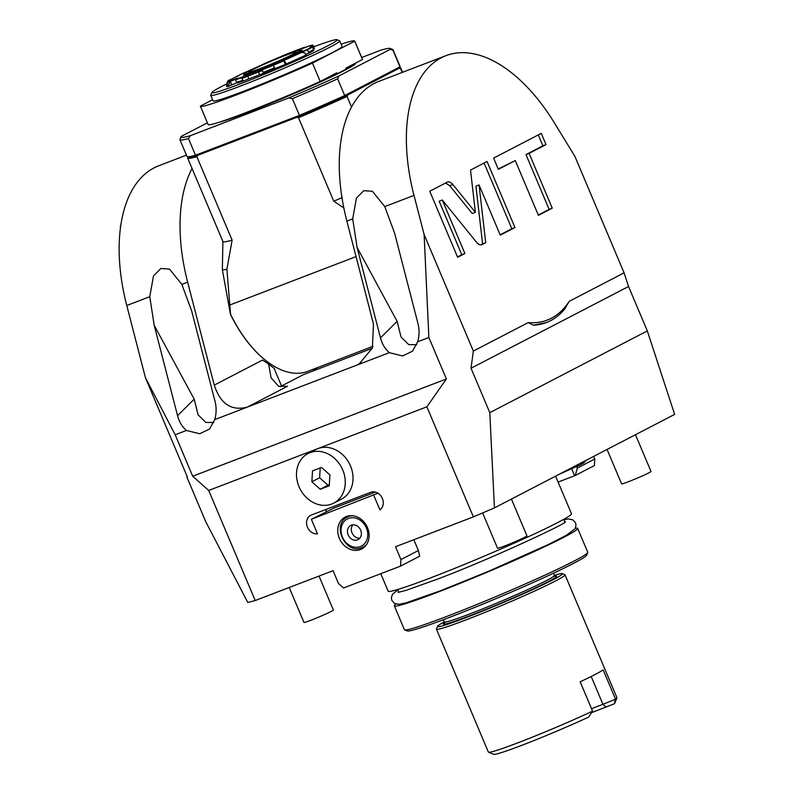 <?xml version="1.0" encoding="UTF-8"?>
<svg xmlns="http://www.w3.org/2000/svg" width="794" height="794" viewBox="0 0 794 794"><rect width="100%" height="100%" fill="white"/><g stroke="black" fill="none" stroke-linecap="round" stroke-linejoin="round"><path stroke-width="1.19" d="M145.451 377.765L175.186 434.775L192.694 476.231L208.703 490.464L255.202 600.532A243.292 12.535 157.1 0 1 247.788 602.457L205.696 521.589L186.927 477.164A243.292 12.535 -22.9 0 0 187.424 477.125L145.451 377.765L126.772 305.511A149.56 81.534 -111 0 1 158.691 165.797L186.431 155.158M494.424 507.892L489.799 412.662L647.318 330.929L674.642 414.389L494.424 507.892A243.292 12.535 157.1 0 1 473.383 516.884L426.884 406.806L446.387 378.966L192.694 476.231M473.343 351.067L424.115 234.508L414.002 195.393A149.56 81.534 -111 0 1 445.91 55.669A149.56 81.534 -111 0 1 554.232 122.633L574.866 156.299L624.094 272.848L569.219 301.323L564.752 308.965A135.605 73.921 69 0 1 546.441 322.533L533.409 325.222L528.218 322.592L473.343 351.067L471.031 368.237L628.55 286.505L624.094 272.848M647.318 330.929L628.55 286.505M489.799 412.662L471.031 368.237M424.115 234.508L428.869 337.5L446.387 378.966M208.703 490.464L426.884 406.806M175.186 434.775L186.411 430.467L199.701 433.752L209.596 428.998L214.708 419.619L389.338 352.655L402.637 355.95L412.533 351.196L417.644 341.807L428.869 337.5M126.772 305.511L149.758 296.698L154.195 325.302L177.558 415.679C179.156 421.822 182.104 426.755 186.411 430.467M149.758 296.698L153.5 275.915L160.815 268.501L169.509 269.087L181.846 284.401L187.652 282.168A149.56 81.534 -111 0 1 192.069 168.507M214.708 419.619C216.494 413.575 216.593 407.471 215.015 401.317L191.662 310.94L181.846 284.401M312.657 371.116A97.712 53.267 69 0 0 317.372 367.652M372.297 348.248L303.209 374.738L281.542 385.983A39.879 2.054 -22.9 0 0 280.084 386.757M187.652 282.168L214.261 385.11C220.385 403.938 231.421 411.272 247.391 407.084L287.517 386.261L278.634 386.261L271.101 377.894L268.65 364.198L262.586 360.029L214.261 385.11M222.896 241.485L222.35 269.722L230.449 314.255A95.32 51.967 69 0 0 267.489 361.816A95.32 51.967 69 0 0 267.628 361.925M372.962 346.333L307.685 371.364A95.717 52.176 -111 0 1 267.776 362.034A95.717 52.176 -111 0 1 230.548 314.186L230.449 314.255M356.049 256.611L229.794 305.015L230.548 314.186M229.794 305.015L226.895 269.226A127.457 6.57 -22.9 0 1 222.35 269.722M188.089 156.765L187.692 157.738A115.666 5.965 -22.9 0 0 187.662 158.075L222.925 241.555A115.666 5.965 -22.9 0 0 232.126 240.165L226.895 269.226M232.126 240.165L196.862 156.696L197.885 155.247L296.718 117.343A114.664 5.905 -22.9 0 0 347.693 94.992L399.174 68.274A114.664 5.905 -22.9 0 0 399.193 67.311A114.664 5.905 -22.9 0 0 399.134 67.291M187.662 158.075A115.666 5.965 -22.9 0 0 196.862 156.696M188.188 156.755A114.664 5.905 -22.9 0 0 197.885 155.247M341.986 197.696A115.666 5.965 157.1 0 1 333.768 201.2L298.514 117.73L296.718 117.343M333.768 201.2L343.842 207.949M361.201 362.838L356.665 365.19L358.977 364.148L372.386 348.01L373.478 324.061L346.879 221.129A149.56 81.534 -111 0 1 351.524 107.031A149.56 81.534 -111 0 1 378.788 81.405L445.91 55.669M351.524 107.031L347.047 96.441L347.693 94.992M402.191 72.433L400.593 68.661L399.174 68.274M346.879 221.129L352.685 218.896L356.427 198.103L363.751 190.689L372.436 191.285L384.772 206.599L414.002 195.393M399.193 67.311L400.494 67.847A115.666 5.965 157.1 0 1 400.762 68.066A115.666 5.965 157.1 0 1 400.593 68.661M347.047 96.441A115.666 5.965 157.1 0 1 298.514 117.73M352.685 218.896L357.121 247.5L380.485 337.877C382.083 344.02 385.04 348.953 389.338 352.655M417.644 341.807C419.421 335.763 419.53 329.669 417.952 323.505L394.588 233.138L384.772 206.599M528.218 322.592A133.61 72.84 69 0 0 569.219 301.323M452.828 184.496C450.843 182.163 448.997 181.369 447.28 182.134L429.743 191.235L457.642 257.276L464.897 253.514L442.298 200.009L476.519 242.239C478.504 244.572 480.36 245.366 482.077 244.602L485.71 242.716L479.06 184.923L500.28 235.153L514.959 227.541L487.059 161.49L470.514 170.085L475.368 212.316L452.828 184.496L449.702 185.697L445.533 183.037M515.276 160.567L538.431 215.363L552.247 208.187L529.102 153.391L546.014 144.617L541.27 133.372L493.61 158.095L498.364 169.34L515.276 160.567L498.215 168.993M533.409 325.222A135.605 73.921 69 0 0 546.441 322.533M268.65 364.198L274.059 368.267L281.542 385.983M213.794 422.547L205.795 422.388L198.103 414.845L194.202 399.154L154.195 325.302M475.368 212.316L472.251 213.507L449.702 185.697M514.959 227.541L511.842 228.732L484.092 163.038M500.131 234.806L511.842 228.732M479.06 184.923L475.934 186.114L482.593 243.907L485.71 242.716M480.688 244.889L482.593 243.907M442.298 200.009L439.171 201.21L461.771 254.705L464.897 253.514M457.493 256.928L461.771 254.705M538.282 215.015L549.13 209.388L525.975 154.592L542.898 145.808L538.292 134.911M546.014 144.617L542.898 145.808M529.102 153.391L525.975 154.592M552.247 208.187L549.13 209.388M416.721 344.735L408.721 344.586L401.039 337.033L397.129 321.352L357.121 247.5M361.667 57.525L380.912 50.151A113.671 5.856 157.1 0 1 390.142 48.444L392.742 49.496A115.666 5.965 157.1 0 1 393.01 49.724L400.057 66.418A115.666 5.965 157.1 0 1 399.997 66.855L344.695 95.548A115.666 5.965 -22.9 0 1 299.427 115.388L195.523 155.227L188.466 138.533L190.461 135.635L288.827 97.92L292.381 98.694A115.666 5.965 -22.9 0 0 337.649 78.844L338.899 75.966A113.671 5.856 -22.9 0 1 288.827 97.92M207.413 122.832L181.24 136.409A113.671 5.856 -22.9 0 0 181.002 136.786L179.94 139.387A115.666 5.965 -22.9 0 0 179.92 139.734L186.967 156.428A115.666 5.965 -22.9 0 0 195.523 155.227M299.427 115.388L292.381 98.694M181.002 136.786A113.671 5.856 -22.9 0 0 190.461 135.635M390.142 48.444A113.671 5.856 157.1 0 1 390.142 49.377L338.899 75.966M179.92 139.734A115.666 5.965 -22.9 0 0 188.466 138.533M393.01 49.724A115.666 5.965 157.1 0 1 392.941 50.161L399.997 66.855M390.142 49.377L392.941 50.161M344.695 95.548L337.649 78.844M341.102 44.206A83.757 4.317 157.1 0 1 354.7 41.04A83.757 4.317 157.1 0 1 354.719 41.179L312.459 63.103L320.21 81.454L336.835 72.83L337.321 73.991M354.719 41.179L362.471 59.53L345.847 68.155L346.382 69.415M212.594 99.746L200.386 106.078A83.757 4.317 -22.9 0 0 200.396 106.217L208.147 124.569A83.757 4.317 -22.9 0 0 320.21 81.454M354.7 41.04L362.451 59.381A83.757 4.317 157.1 0 1 362.471 59.53M200.396 106.217A83.757 4.317 -22.9 0 0 312.459 63.103M213.07 100.868A69.991 3.603 -22.9 0 0 260.541 84.571A69.991 3.603 -22.9 0 0 332.339 52.622A69.991 3.603 157.1 0 0 342.025 46.389L339.703 40.891A69.991 3.603 157.1 0 1 330.016 47.124A69.991 3.603 -22.9 0 1 258.209 79.063A69.991 3.603 -22.9 0 1 210.747 95.359L213.07 100.868M226.35 84.104A67.996 3.504 157.1 0 0 221.218 86.705A67.996 3.504 -22.9 0 0 211.819 92.551L210.757 95.151A69.991 3.603 -22.9 0 0 210.747 95.359M313.928 46.717A67.996 3.504 157.1 0 1 336.934 39.7L339.544 40.752A69.991 3.603 157.1 0 1 339.703 40.891M336.934 39.7A67.996 3.504 157.1 0 1 327.684 45.883A67.996 3.504 -22.9 0 1 256.373 77.544A67.996 3.504 -22.9 0 1 211.819 92.551M227.67 86.576L227.62 86.447A51.848 2.67 157.1 0 1 226.627 86.338L226.687 86.467A51.848 2.67 -22.9 0 0 227.67 86.576L227.62 86.447C226.886 84.124 227.57 82.377 229.665 81.216L230.052 81.048C236.364 78.417 238.269 77.802 235.778 79.211A44.871 2.313 -22.9 0 0 241.148 77.445L247.966 74.696A41.08 2.114 -22.9 0 0 258.308 70.735L262.973 69.535A45.268 2.332 -22.9 0 0 273.275 65.267L283.984 60.384L286.495 64.026A51.848 2.67 -22.9 0 0 306.246 55.064L304.956 53.079M306.246 55.064L304.866 53L301.909 52.235C299.169 53.039 300.946 52.096 307.228 49.407A44.871 2.313 -22.9 0 0 311.675 46.995L312.846 47.749L313.63 50.568A44.722 2.303 157.1 0 1 308.459 53.387L305.998 54.439M311.893 46.945L313.62 45.963L314.374 48.861L313.511 49.317M236.999 82.725L228.116 86.407M243.808 80.869A44.722 2.303 157.1 0 1 237.297 83.023L236.582 82.328A45.268 2.332 -22.9 0 0 242.815 80.273L243.808 80.869L248.85 78.854A42.281 2.174 -22.9 0 0 259.489 74.775L263.35 73.376A44.722 2.303 157.1 0 0 274.952 68.582L273.275 65.267L283.686 60.93L286.048 64.195L274.952 68.582M242.815 80.273L242.031 78.437L247.708 76.155A42.281 2.174 -22.9 0 0 258.348 72.075L262.447 70.606L263.221 72.453A45.268 2.332 -22.9 0 0 274.367 67.837M263.221 72.453L263.35 73.376M228.057 86.278L230.29 81.405C236.324 78.884 238.061 78.338 235.49 79.757L236.582 82.328M236.741 76.869L238.14 76.065M303.695 48.126L305.422 47.481M302.335 52.473C299.775 53.218 301.512 52.295 307.556 49.724A45.268 2.332 -22.9 0 0 312.25 47.183A42.281 2.174 -22.9 0 0 312.25 47.144A42.281 2.174 -22.9 0 0 312.161 47.054L310.593 46.429A41.08 2.114 -22.9 0 0 310.375 46.389L312.508 45.079A44.871 2.313 -22.9 0 0 308.628 46.161C302.405 48.712 300.837 49.168 303.933 47.531L305.898 47.293M307.228 49.407L308.638 52.295A45.268 2.332 -22.9 0 0 313.62 49.585M308.638 52.295L308.459 53.387M263.112 69.028A44.871 2.313 -22.9 0 0 272.878 64.989M262.973 69.535L262.447 70.606M286.823 54.061L275.528 58.855A44.871 2.313 -22.9 0 0 265.702 63.024L260.571 65.485A41.08 2.114 -22.9 0 0 249.842 70.348L242.914 73.366A44.871 2.313 -22.9 0 0 237.019 76.323L229.714 79.995C227.779 80.184 226.756 82.298 226.627 86.338M237.128 78.427L235.49 79.757A45.268 2.332 -22.9 0 0 241.158 77.901L241.148 77.445M301.909 52.235L300.41 52.652M311.675 46.995L309.988 47.293A41.08 2.114 -22.9 0 0 310.593 46.429M302.177 48.553L304.38 47.878M242.031 78.437L241.158 77.901M313.62 45.963L312.508 45.079M301.015 50.002A30.827 1.588 -22.9 0 1 287.091 57.436A30.827 1.588 -22.9 0 1 257.673 69.812A30.827 1.588 157.1 0 1 244.254 73.981A30.827 1.588 157.1 0 1 258.943 66.299A30.827 1.588 157.1 0 1 287.636 54.26A30.827 1.588 -22.9 0 1 301.015 50.002L301.77 50.568M260.055 68.572A25.924 1.34 157.1 0 1 248.77 72.125A25.924 1.34 157.1 0 1 260.819 65.763A25.924 1.34 157.1 0 1 285.254 55.501A25.924 1.34 -22.9 0 1 296.529 51.947A25.924 1.34 -22.9 0 1 284.49 58.309A25.924 1.34 -22.9 0 1 260.055 68.572M473.383 516.884L395.511 546.738L400.93 559.581L418.378 550.53L413.813 539.721M255.202 600.532L333.073 570.678L338.492 583.521L343.524 587.987L400.553 566.122L400.93 559.581M315.784 449.533A27.919 23.363 62.6 0 1 317.789 448.64A27.919 23.363 62.6 0 1 350.491 465.939A27.919 23.363 62.6 0 1 341.499 499.098L333.748 503.118A27.919 23.363 62.6 0 1 299.03 486.722A27.919 23.363 -117.4 0 1 308.032 453.563L315.784 449.533M373.805 495.367L379.929 509.857A9.975 8.347 -117.4 0 0 381.954 497.57A9.975 8.347 -117.4 0 0 370.699 492.3L311.377 515.048A9.975 8.347 -117.4 0 0 310.662 515.366A9.975 8.347 -117.4 0 0 307.258 526.71A9.975 8.347 -117.4 0 0 317.491 533.806L311.367 519.306L377.954 493.223M339.385 538.411A17.944 15.017 62.6 0 1 345.172 517.092A17.944 15.017 62.6 0 1 367.493 527.643A17.944 15.017 62.6 0 1 361.707 548.952A17.944 15.017 62.6 0 1 339.385 538.411M311.367 519.306L333.877 508.061L375.453 492.111M326.592 509.212A9.975 8.347 -117.4 0 0 325.977 511.733M400.553 566.122L419.679 556.197L418.378 550.53M576.722 466.614L577.337 468.053L575.273 475.467L594.398 465.542L594.775 459.001L593.674 456.391M575.273 475.467L574.598 475.765L571.71 468.917M577.337 468.053L594.775 459.001M558.113 482.087L574.598 475.765M380.773 573.705L388.147 591.173A99.508 5.131 157.1 0 0 431.45 577.546A99.508 5.131 -22.9 0 0 525.241 538.153A99.508 5.131 -22.9 0 0 571.481 513.728L555.601 476.152M564.862 522.144L563.69 519.375M398.796 592.294L397.625 589.525M577.675 528.407L587.749 552.257A99.508 5.131 157.1 0 1 587.729 552.545A99.508 5.131 157.1 0 1 539.454 577.615A99.508 5.131 157.1 0 1 447.717 616.065A99.508 5.131 157.1 0 1 404.642 629.89A99.508 5.131 157.1 0 1 404.414 629.692L394.34 605.842A99.508 5.131 157.1 0 0 437.643 592.215A99.508 5.131 -22.9 0 0 531.444 552.822A99.508 5.131 -22.9 0 0 577.675 528.407A99.508 5.131 -22.9 0 0 575.283 528.268M394.34 605.842A99.508 5.131 157.1 0 1 395.918 604.026M587.729 552.545L586.667 555.155A97.513 5.022 157.1 0 1 539.354 579.719A97.513 5.022 157.1 0 1 449.464 617.404A97.513 5.022 157.1 0 1 407.253 630.942L404.642 629.89M554.43 575.352A67.798 3.494 157.1 0 1 562.261 573.635A67.798 3.494 157.1 0 1 553.031 579.799A67.798 3.494 157.1 0 1 481.928 611.37A67.798 3.494 157.1 0 1 437.514 626.327A67.798 3.494 157.1 0 1 444.213 621.91M562.261 573.635L564.871 574.687A69.793 3.593 157.1 0 1 565.03 574.826A69.793 3.593 157.1 0 1 555.373 581.029A69.793 3.593 157.1 0 1 483.774 612.889A69.793 3.593 157.1 0 1 436.442 629.136A69.793 3.593 157.1 0 1 436.452 628.937L437.514 626.327M592.572 711.146L588.612 717.111A65.803 3.394 157.1 0 1 527.99 742.926A65.803 3.394 157.1 0 1 493.729 754.3L488.518 752.186A69.793 3.593 157.1 0 0 526.789 739.363A69.793 3.593 157.1 0 0 592.572 711.146L580.166 681.798A69.793 3.593 -22.9 0 0 594.895 674.592A69.793 3.593 -22.9 0 0 603.152 669.868L615.549 699.226L602.934 704.308L591.183 676.488M565.03 574.826L616.948 697.737A69.793 3.593 157.1 0 1 616.938 697.946A69.793 3.593 157.1 0 1 615.549 699.226L614.219 703.821L591.58 712.665M488.518 752.186A69.793 3.593 157.1 0 1 488.36 752.057L436.442 629.136M591.52 708.685L602.934 704.308L606.011 707.126M616.938 697.946L614.814 703.156A65.803 3.394 157.1 0 1 614.219 703.821M511.415 499.079L526.928 535.811A15.949 0.824 -22.9 0 1 519.524 539.731A15.949 0.824 -22.9 0 1 504.488 546.044A15.949 0.824 157.1 0 1 497.54 548.227L482.633 512.944M635.478 434.705L650.991 471.447A15.949 0.824 -22.9 0 1 643.587 475.358A15.949 0.824 -22.9 0 1 628.54 481.68A15.949 0.824 157.1 0 1 621.603 483.864L607.063 449.444M319.019 576.067L333.371 610.03A15.949 0.824 -22.9 0 1 325.957 613.941A15.949 0.824 -22.9 0 1 310.92 620.263A15.949 0.824 157.1 0 1 303.973 622.446L289.214 587.491M333.748 503.118A27.919 23.363 62.6 0 0 342.74 469.959A27.919 23.363 -117.4 0 0 308.032 453.563M329.897 474.881L321.52 467.438L312.508 470.902L311.873 481.799L320.26 489.243L329.272 485.789L329.897 474.881M320.2 467.944L319.625 477.77L328.011 485.223L329.331 484.717M320.26 489.243L328.011 485.223M311.873 481.799L319.625 477.77M357.508 539.86A7.98 6.68 -117.4 0 0 358.084 539.602A7.98 6.68 -117.4 0 0 360.496 529.787A7.98 6.68 -117.4 0 0 351.305 525.181A7.98 6.68 62.6 0 0 350.74 525.439A7.98 6.68 62.6 0 0 348.318 535.255A7.98 6.68 62.6 0 0 357.508 539.86M359.821 538.203A7.98 6.68 62.6 0 1 352.357 533.588A7.98 6.68 62.6 0 1 352.873 524.824M120.668 226.379A20.535 1.062 157.1 0 1 120.241 226.34A20.535 1.062 157.1 0 1 120.748 225.843M194.202 399.154L177.558 415.679M397.129 321.352L380.485 337.877M355.295 63.252A75.777 3.901 157.1 0 1 345.003 70.15A75.777 3.901 157.1 0 1 277.96 100.362A75.777 3.901 157.1 0 1 219.72 122.058M306.216 54.885L306.186 54.935A51.848 2.67 157.1 0 1 286.436 63.897L285.989 64.066M283.885 60.404L285.135 64.364M258.308 70.735L259.489 74.775M247.966 74.696L247.708 76.155L248.85 78.854M230.052 81.048L231.739 84.839M283.786 60.91L283.984 60.384A47.858 2.461 -22.9 0 0 302.177 52.136M230.32 79.688A47.858 2.461 -22.9 0 0 229.665 81.216L229.893 81.574M304.638 47.67L304.221 47.392A47.858 2.461 -22.9 0 0 286.694 54.111M301.154 50.111A31.8 1.638 157.1 0 1 290.286 56.573A31.8 1.638 157.1 0 1 257.385 70.507A31.8 1.638 157.1 0 1 244.224 74.16M445.722 622.03L444.144 623.191L444.233 621.96A59.828 3.087 -22.9 0 0 484.797 608.025A59.828 3.087 -22.9 0 0 546.173 580.722A59.828 3.087 -22.9 0 0 554.45 575.402L553.517 573.189M444.243 623.002A61.416 3.166 -22.9 0 0 479.695 611.886A61.416 3.166 -22.9 0 0 548.039 581.714A61.416 3.166 -22.9 0 0 553.517 576.484M352.437 515.713A16.952 14.183 -117.4 0 0 348.626 516.507A16.952 14.183 -117.4 0 0 347.415 517.053L350.015 515.703M361.806 547.691A16.952 14.183 -117.4 0 0 363.027 547.145A16.952 14.183 -117.4 0 0 367.017 543.811M360.347 546.59A15.285 12.793 -117.4 0 0 366.371 527.931A15.285 12.793 -117.4 0 0 348.467 518.452A15.285 12.793 -117.4 0 0 342.442 537.111A15.285 12.793 -117.4 0 0 360.347 546.59M402.548 72.304L400.762 68.066M353.906 65.068L330.592 77.216L285.8 97.076L235.49 116.966L220.295 121.869M352.208 64.85L352.625 65.852M304.43 47.312L286.763 54.081M302.018 50.756L301.918 50.409C303.844 50.508 275.756 63.659 257.405 70.507C243.986 75.648 242.944 75.013 243.917 74.914L244.095 75.231M244.254 73.981L244.135 74.914M565.358 521.747C569.606 522.134 488.181 560.266 435.985 579.67L405.982 590.379L398.161 592.384M397.774 589.882L392.425 594.408L391.343 597.872L391.839 600.433L394.489 603.41L399.064 604.313L405.952 602.864L440.273 590.845L488.221 571.442L548.803 544.297L566.698 535.077L574.945 528.834L576.027 525.37L575.531 522.809L572.881 519.832L568.306 518.929L563.839 519.742M444.233 621.96L443.29 619.747M554.45 575.402L555.393 576.196M585.704 460.53L584.056 462.713L580.404 464.818L559.353 474.197M347.415 517.053C331.148 524.368 345.509 555.026 361.756 547.721L365.627 545.796M120.241 226.34L120.569 227.114"/></g></svg>
